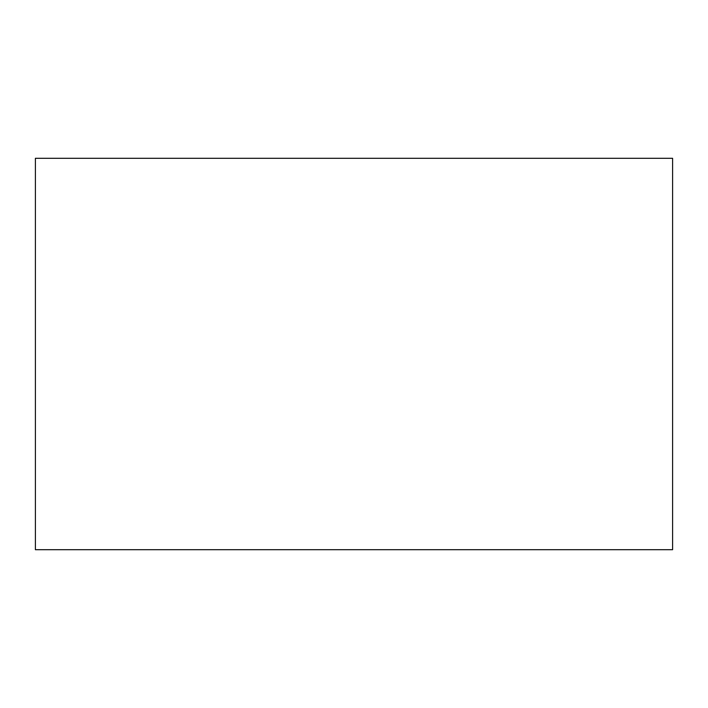 <?xml version="1.0" encoding="UTF-8"?>
<svg xmlns="http://www.w3.org/2000/svg" width="708" height="708" viewBox="0 0 708 708"><rect width="100%" height="100%" fill="white"/><g stroke="black" fill="none" stroke-linecap="round" stroke-linejoin="round"><path stroke-width="1.06" d="M672.6 274.545L672.6 433.455M672.6 158.3L672.6 549.7L35.4 549.7L35.4 158.3L672.6 158.3"/></g></svg>
